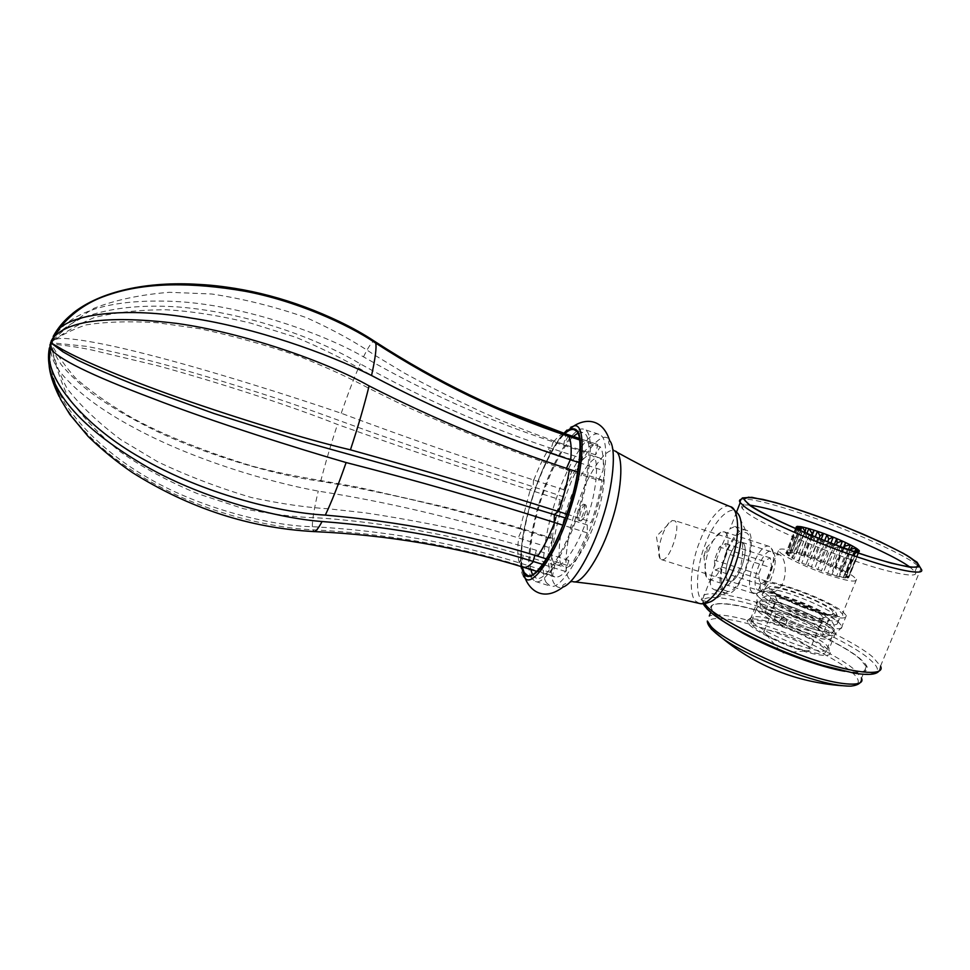 <?xml version="1.0" encoding="UTF-8"?>
<svg xmlns="http://www.w3.org/2000/svg" width="970" height="970" viewBox="0 0 970 970"><rect width="100%" height="100%" fill="white"/><g stroke="black" fill="none" stroke-linecap="round" stroke-linejoin="round"><path stroke-width="0.73" stroke-dasharray="4.85 3.64" d="M585.771 504.97L585.456 504.752C582.885 503.733 577.865 518.635 579.951 520.708L580.654 520.951C583.491 520.538 587.735 506.764 585.771 504.97L587.553 514.342L580.654 520.951M584.207 504.461C586.341 506.413 581.297 521.484 578.726 520.441L578.387 520.199C576.313 518.138 581.333 503.236 583.891 504.254L584.207 504.461M660.424 558.95L660.036 558.453C655.405 551.942 664.147 523.376 672.137 520.502L674.95 520.89C681.595 525.849 669.179 562.685 661.504 559.641L660.424 558.95M728.118 580.375L729.355 581.103C738.085 584.473 750.44 548.062 742.802 542.812L741.747 542.23C733.065 539.029 720.831 574.446 728.118 580.375C720.831 574.446 733.065 539.029 741.747 542.23L742.802 542.812C750.44 548.062 738.085 584.473 729.355 581.103L728.118 580.375M561.763 565.122C556.222 559.12 559.92 527.316 568.99 502.533C576.883 478.634 592.318 454.481 599.327 457.828L601.073 458.871C607.293 462.544 604.892 493.766 595.35 520.72C587.238 545.928 571.451 570.542 564.455 567.22L561.763 565.122M553.967 562.697C548.559 556.731 552.379 524.928 561.436 500.108C569.329 476.185 584.643 451.947 591.518 455.257L593.228 456.288C599.302 459.925 596.768 491.135 587.226 518.125C579.114 543.37 563.449 568.056 556.598 564.77L553.967 562.697M546.522 582.873C539.211 573.997 544.813 529.85 557.216 495.997C568.117 463.151 589.263 429.686 598.793 434.281L600.903 435.481C609.5 439.895 606.371 482.89 593.022 520.902C581.709 556.283 559.908 590.621 550.402 586.086L546.522 582.873M531.681 578.314C524.709 569.523 530.638 525.388 543.018 491.438C553.918 458.519 574.725 424.848 583.891 429.322L585.904 430.498C594.161 434.803 590.645 477.761 577.32 515.894C565.971 551.36 544.509 585.892 535.379 581.466L531.681 578.314M577.768 433.25L582.752 432.559L584.728 433.711C592.609 437.919 589.19 479.095 576.435 515.494C565.595 549.372 545.067 582.412 536.325 578.181L532.518 574.676M530.76 569.523C527.692 556.647 532.688 525 541.43 498.592C549.165 474.221 562.37 446.612 573.343 436.439M522.224 566.88C519.302 554.052 524.418 522.393 533.16 495.949C540.908 471.541 554.028 443.872 564.855 433.626M724.287 590.184C719.303 586.85 720.431 566.941 726.203 553.421C733.417 536.871 740.268 530.044 746.779 532.966C757.4 540.314 742.111 591.094 728.106 591.53L724.287 590.184M757.631 590.063L760.977 590.839C770.362 588.96 779.443 559.108 773.163 552.609C765.463 542.691 748.634 582.849 757.631 590.063M752.453 592.682C743.141 585.225 758.055 542.339 769.125 546.365L771.077 547.698C778.607 555.41 767.646 591.433 756.442 593.628L752.453 592.682M725.293 532.457C734.326 538.677 719.206 583.394 708.912 579.369L706.439 577.101C701.31 567.632 710.731 537.089 720.734 532.263L724.081 531.778L725.293 532.457M771.768 567.935L770.313 557.944L763.729 561.206L758.576 574.252L759.922 584.255L766.518 581.188L771.768 567.935L726.809 553.518L721.595 566.892L715.351 570.105L714.332 560.139L719.437 546.971L725.681 543.576L726.809 553.518M770.313 557.944L725.681 543.576M766.518 581.188L721.595 566.892M759.922 584.255L715.351 570.105M758.576 574.252L714.332 560.139M763.729 561.206L719.437 546.971M704.014 555.895L706.245 548.159L706.985 548.22C707.518 552.197 706.524 554.755 704.014 555.895M598.502 480.283L603.037 470.438C603.861 458.786 602.904 450.88 600.139 446.733L595.531 454.809L597.714 444.539L597.047 444.272C593.482 443.338 589.154 445.921 584.061 452.02L580.994 462.52L579.83 457.719C574.204 466.194 568.856 476.852 563.8 489.717L563.728 496.834L560.126 499.72L550.184 538.435L553.045 538.508L548.959 547.492C547.82 558.865 548.329 567.195 550.511 572.494L554.816 565.122L552.548 575.598L554.755 576.932C557.714 577.732 561.315 575.913 565.571 571.488L568.808 560.417L569.948 566.201C575.901 558.017 581.697 546.922 587.335 532.918L587.262 524.952L591.397 521.993C596.453 507.213 599.981 493.184 601.958 479.907L598.502 480.283L565.886 469.674C539.659 460.944 512.439 451.026 484.224 439.907C454.166 427.673 426.642 415.839 401.641 404.417L369.57 388.667C350.061 378.118 326.247 367.193 298.117 355.905C264.774 344.702 232 335.644 199.808 328.745L157.273 322.719C129.362 321.021 105.645 321.749 86.124 324.901C72.229 329.582 60.407 335.487 50.634 342.616L51.252 340.773M566.795 514.149L591.397 521.993M587.262 524.952L565.449 518.004M601.958 479.907L577.829 472.05M579.236 462.654L603.037 470.438M595.531 454.809L563.752 444.345C538.192 435.627 511.675 425.2 484.188 413.05C455.051 399.531 428.473 386.23 404.466 373.123L373.911 354.68C355.493 342.046 332.989 329.691 306.411 317.639C274.668 306.629 243.106 298.748 211.727 293.995L169.362 292.31C140.856 294.577 115.806 299.863 94.199 308.193C78.024 317.93 63.511 329.4 50.646 342.592L50.682 342.495C55.12 331.388 62.553 321.603 72.968 313.14M600.139 446.733L579.684 439.968M579.429 438.488L597.714 444.539M580.994 462.52L550.063 452.396C512.693 439.871 472.596 423.829 429.783 404.284C403.714 392.074 381.174 380.676 362.149 370.079C343.719 359.094 321.676 348.182 296.032 337.33L250.854 323.168C220.36 315.735 192.169 311.261 166.294 309.769C139.256 309.769 115.224 312.376 94.211 317.578C78.327 324.283 63.802 332.625 50.646 342.604L50.67 342.543C55.702 333.983 66.154 325.787 82.038 317.942C108.167 308.181 139.668 304.495 176.564 306.859C241.081 311.479 313.892 336.093 360.258 363.847C422.12 398.488 485.073 426.412 549.105 447.643L579.83 457.719M584.061 452.02L553.167 441.859C488.443 420.592 425.224 392.256 363.507 356.851C319.918 331.728 237.747 304.034 173.654 301.403C112.035 298.821 67.209 310.279 50.682 342.519L50.61 342.762C49.543 352.704 52.998 362.804 60.977 373.05C77.176 392.28 101.923 410.734 135.242 428.388C192.315 459.174 267.538 481.932 318.257 491.099C387.43 502.096 454.093 517.689 518.271 537.889L548.959 547.492M563.728 496.834L454.797 461.065L373.838 433.02C341.331 421.429 314.28 411.147 274.728 397.821C230.545 383.441 186.252 370.188 151.259 361.022C126.561 354.79 105.002 349.915 86.597 346.363L50.646 342.652C54.259 345.368 64.978 344.386 91.556 349.94L158.486 365.957C218.032 382.35 288.914 405.193 337.463 424.46C402.235 447.558 466.34 469.407 529.802 489.995L560.126 499.72M563.8 489.717L533.451 479.932C469.601 459.537 405.521 437.312 341.234 413.256C294.662 397.288 207.24 369.4 144.712 353.747C118.558 347.054 96.382 342.398 78.17 339.803C60.576 337.608 56.211 337.657 50.658 342.604L50.634 342.64C57.133 354.874 65.511 366.757 75.769 378.349C91.01 391.601 109.925 404.854 132.526 418.106C165.142 435.821 208.611 453.002 253.631 466.497C294.468 477.094 323.883 480.647 358.112 487.267L442.32 506.437C470.68 513.688 497.331 521.145 522.284 528.832L518.271 537.889M553.045 538.508L522.284 528.832L519.617 528.832C455.415 508.923 389.103 493.075 320.682 481.29C283.264 476.646 213.436 457.973 158.086 431.892C133.387 420.095 111.526 407.388 92.502 393.808C80.413 384.75 70.046 375.123 61.413 364.95C55.302 355.566 51.701 348.145 50.622 342.713L49.094 365.047M554.816 565.122L523.266 555.337C485.012 543.818 442.381 534.227 395.36 526.552C366.478 522.199 340.931 519.326 318.706 517.944C296.662 517.374 271.612 514.294 243.567 508.716L197.334 493.584C167.531 481.071 141.681 467.007 119.783 451.402C98.055 433.493 80.655 415.002 67.597 395.954C59.679 378.797 54.017 361.046 50.61 342.701L50.076 344.386M59.121 396.463C79.989 433.36 115.794 464.594 166.513 490.165C213.254 513.857 271.115 527.874 312.619 529.79C385.636 533.476 455.063 545.492 520.902 565.837L552.548 575.598M568.808 560.417L536.361 550.293C510.135 542.375 482.26 535.137 452.735 528.565C421.053 522.03 391.601 516.755 364.405 512.73L328.818 508.826C306.508 507.54 280.73 503.782 251.497 497.549C218.335 487.68 187.077 475.761 157.722 461.781L120.886 439.713C98.103 422.568 80.122 405.436 66.942 388.291C59.097 373.183 53.653 357.991 50.61 342.689L50.622 342.677M546.522 558.914L569.948 566.201M550.184 538.435L519.617 528.832M550.511 572.494L519.083 562.782C453.499 542.63 384.581 530.59 312.304 526.674C272.897 526.116 198.656 508.874 143.136 474.997C109.743 454.894 83.662 431.019 64.917 403.374C51.701 380.446 47.954 359.567 50.585 342.786L50.61 342.689M49.361 347.963L50.61 342.762M565.571 571.488L542.824 564.431M587.335 532.918L562.806 525.134M50.707 342.301L53.18 336.493M841.705 548.171L841.439 551.093L846.931 549.747L841.645 548.183L831.023 574.531L832.09 574.252L841.439 551.093M833.072 548.353L838.044 546.983L832.054 544.873L833.072 548.353L823.736 571.56L831.023 574.531M824.039 544.982L828.089 543.406L821.954 540.993L824.039 544.982L814.727 568.19L823.736 571.56M815.261 541.345L818.122 539.393L812.484 536.931L815.261 541.345L806.009 564.491L814.727 568.19M807.646 537.792L809.15 535.379L804.591 533.1L807.646 537.792L798.455 560.854L801.753 563.121L806.009 564.491M799.05 529.911L801.972 534.688L802.105 531.754L799.777 530.384M796.382 527.644L798.746 532.348L797.679 529.002M797.51 528.783L798.249 530.978L796.637 527.971M800.492 530.699L791.86 552.318L789.956 552.027L791.532 553.252L800.492 530.699M853.855 551.433L849.926 550.548L848.277 552.912L854.279 551.53M854.109 551.53L843.5 577.708L845.379 577.962L843.585 576.629L847.78 577.987L858.341 551.954L854.861 553.239L857.65 551.894M855.795 551.809L852.897 553.652L858.111 551.869M750.137 505.176C742.826 504.461 740.207 505.576 742.28 508.535L746.294 512.318C756.26 520.938 806.628 544.291 848.544 558.768C887.041 572.53 921.209 579.66 914.952 571.694L909.787 566.989M849.926 550.548L846.931 549.747M841.645 548.183L838.044 546.983M832.054 544.873L828.089 543.406M821.954 540.993L818.122 539.393M812.484 536.931L809.15 535.379M804.591 533.1L802.105 531.754M847.186 549.857L836.564 576.144L839.317 576.847L838.941 575.998L848.277 552.912M849.95 550.596L839.317 576.847M832.09 574.252L836.564 576.144M855.964 551.833L845.379 577.962M843.585 576.629L852.897 553.652M838.941 575.998L843.5 577.708M847.78 577.987L848.58 577.756L845.597 576.083L854.861 553.239M859.129 551.784L848.58 577.756M859.505 551.093L849.017 576.956L844.821 574.446L854.012 551.736M858.608 551.833L848.689 576.289M845.597 576.083L849.017 576.956M857.541 549.068L847.137 574.761L841.366 571.888L850.181 550.087M854.934 551.033L845.731 573.731M844.821 574.446L847.137 574.761M852.715 546.098L842.384 571.633L835.631 568.675L844.021 547.88M848.495 549.493L840.068 570.336M841.366 571.888L842.384 571.633M843.427 547.662L835.267 567.874L828.174 565.122L836.273 545.019M840.299 546.522L832.272 566.456M835.631 568.675L835.267 567.874M834.37 544.303L826.501 563.873L819.723 561.569L827.677 541.757M830.914 542.994L823.106 562.442M828.174 565.122L826.501 563.873M824.67 540.581L816.898 559.981L811.065 558.332L819.056 538.362M821.214 539.223L813.418 558.671M819.723 561.569L816.898 559.981M815.236 536.834L807.355 556.562L803.002 555.713L811.199 535.185M812.084 535.537L804.106 555.507M811.065 558.332L807.355 556.562M806.919 533.403L798.746 553.918L796.043 553.215L796.273 553.967L804.809 532.518M806.131 527.85L796.043 553.215M803.002 555.713L798.746 553.918M800.08 526.54L789.956 552.027M796.273 553.967L791.86 552.318M797.085 527.462L787.385 551.906L786.452 552.075L789.24 553.664L798.249 530.978L797.182 528.505M796.637 526.431L786.452 552.075M791.532 553.252L787.385 551.906M795.982 527.001L785.93 553.361L789.677 555.167L798.746 532.348M796.176 527.547L785.93 553.361M789.24 553.664L785.761 552.755M797.51 528.868L787.216 554.804L792.842 557.641L801.972 534.688M798.807 529.802L788.477 555.798M789.677 555.167L787.216 554.804M802.044 531.766L791.665 557.859L798.455 560.854M804.324 533.015L793.921 559.156M792.842 557.641L791.665 557.859M809.174 535.416L798.71 561.654M812.242 536.846L801.753 563.121M818.219 539.466L807.683 565.789M821.76 540.933L811.199 567.28M828.259 543.491L817.674 569.863M831.908 544.849L821.311 571.233M780.62 552.961C785.688 557.423 808.495 568.202 826.792 574.422C846.519 581.066 856.425 582.727 856.51 579.393L853.515 576.532C847.331 571.657 824.439 561.145 807.222 555.361C788.161 548.971 778.558 547.432 778.425 550.73L780.62 552.961M838.262 547.08L827.64 573.44M772.835 592.161C788.246 588.608 787.725 559.217 779.892 554.791L776.8 554.852C774.29 558.259 768.276 575.768 764.493 584.789L760.662 583.576L760.262 585.516C759.752 588.911 760.638 590.972 762.893 591.712L768.955 590.936L772.835 592.161C794.539 605.971 848.022 623.092 842.409 614.058L839.535 610.942C824.73 598.187 761.826 576.241 764.493 584.789M768.955 590.936C778.631 597.278 802.202 607.766 819.383 613.088C837.619 618.678 846.604 619.503 846.337 615.55L843.124 612.082C826.488 597.835 756.527 573.609 760.662 583.576M758.916 597.278C764.069 602.6 787.628 614.543 807.586 621.406C825.773 627.966 843.282 631.046 842.251 626.681L838.892 622.497C832.321 616.544 807.476 604.528 788.671 598.308C771.004 592.112 753.92 589.493 756.697 594.549L758.916 597.278M736.218 527.316C742.802 533.973 744.342 546.813 740.837 565.837C733.102 583.067 724.372 591.082 714.635 589.881L712.368 588.56C710.476 586.571 709.955 583.164 710.78 578.314C714.15 564.043 724.881 536.398 730.07 528.698L734.739 526.504L736.218 527.316M723.547 592.076L725.645 593.361C741.201 599.217 761.135 532.554 745.821 530.093C731.707 524.976 711.847 582.097 723.547 592.076M758.588 606.48C763.366 611.524 785.106 622.655 803.56 628.996C823.118 635.653 833.848 637.217 835.752 633.689L832.709 629.748C826.707 624.146 803.73 612.907 786.258 607.147C769.865 601.4 754.005 599.084 756.515 603.874L758.588 606.48M752.441 622C757.218 627.36 779.953 639.085 798.504 645.28C818.51 651.876 828.78 652.943 829.302 648.494L826.488 645.038C820.79 639.509 799.644 628.79 782.366 622.885C763.875 616.544 753.156 615.004 750.234 618.266L752.441 622M749.325 624.668C754.442 630.573 780.353 643.728 799.959 649.973C818.753 656.435 834.467 657.43 829.192 651.149L826.986 648.784C820.996 642.952 798.856 631.676 780.765 625.504C761.401 618.872 750.149 617.272 747.033 620.727L749.325 624.668M844.773 671.301L845.828 671.482C868.235 674.271 873.182 670.197 860.681 659.248C846.992 646.347 795.533 621.928 762.068 611.949C727.003 600.418 700.449 600.588 714.417 613.828L724.99 622.449M779.722 620.788C781.699 617.587 783.978 617.187 786.537 619.551C786.925 625.092 784.706 626.596 779.892 624.062L779.722 620.788M774.727 616.144L774.921 619.418C779.686 621.915 781.881 620.436 781.505 614.956C778.983 612.616 776.715 613.016 774.727 616.144M741.456 632.258C766.603 646.226 802.93 660.509 826.064 666.742C853.952 674.029 867.35 673.98 866.271 666.608L859.966 659.03C847.38 647.281 802.711 625.31 769.513 614.519C738.146 603.595 707.094 599.496 711.859 609.427L715.157 614.058C718.018 617.15 723.038 620.994 730.192 625.589M752.805 625.747C757.376 630.924 779.092 642.152 796.794 648.069C815.903 654.35 825.712 655.344 826.234 651.052L823.578 647.73C817.965 642.188 796.14 631.264 779.431 625.795C760.941 619.757 751.41 618.872 750.865 623.14L752.805 625.747M758.455 611.512C763.099 616.52 784.924 627.614 802.651 633.543C821.772 639.873 831.557 640.988 831.993 636.89L829.277 633.677C823.591 628.293 801.669 617.502 784.948 611.997C766.433 605.923 756.939 604.916 756.467 608.978L758.455 611.512M766.712 614.095C776.4 623.965 827.531 641.982 823.203 633.555L821.19 631.143C810.12 620.933 761.195 603.898 765.124 612.082L766.712 614.095M772.387 599.812C782.22 609.39 833.436 627.457 828.962 619.357L826.913 617.029C815.685 607.111 766.7 590.015 770.762 597.884L772.387 599.812M764.117 597.205C768.846 602.055 790.768 613.016 808.519 618.981C827.665 625.347 837.413 626.584 837.765 622.691L835.012 619.587C829.241 614.349 807.222 603.692 790.477 598.15C771.938 592.039 762.481 590.912 762.093 594.768L764.117 597.205M765.609 593.434C770.35 598.247 792.308 609.16 810.059 615.138C829.217 621.503 838.965 622.776 839.293 618.945L836.516 615.865C828.186 609.56 814.376 602.807 795.06 595.592C777.758 589.505 767.221 587.553 763.475 589.712L765.609 593.434M770.786 590.827C775.321 595.422 797.655 606.141 813.624 611.197C831.69 616.762 839.062 617.09 835.74 612.179L834.43 611.003C822.196 600.575 770.629 581.648 768.81 587.517L770.786 590.827M773.539 591.7C783.081 600.782 832.66 619.212 834.03 613.646L831.726 610.142C818.377 598.611 761.292 579.914 772.896 591.094L773.539 591.7M777.879 601.558C785.106 608.493 821.905 622.194 823.142 617.975L821.493 615.319C812.63 607.414 773.26 593.664 776.546 599.969L777.879 601.558M765.148 633.507L766.264 634.489C775.103 641.825 804.36 652.846 809.429 650.494L810.229 648.978L808.689 647.002C800.08 638.563 760.844 624.91 763.875 631.809L765.148 633.507M841.705 685.681L850.981 686.105C872.382 683.644 844.579 662.001 796.491 640.855C752.793 621.794 706.803 611.888 707.857 623.528M521.533 566.674C518.441 551.372 526.298 512.281 536.519 485.267C544.825 462.278 554.04 444.987 564.176 433.396M523.545 576.265C516.149 567.789 523.582 518.901 536.713 484.927C546.753 455.997 564.504 425.939 573.743 426.048M554.707 584.207C546.692 575.743 553.288 527.825 566.298 494.7C578.884 457.695 603.037 426.715 609.693 440.695C607.293 441.58 608.966 445.012 614.701 450.989C606.82 445.994 588.572 472.548 578.969 500.277C567.414 529.474 561.909 571.682 569.281 578.932L573.04 581.697C564.867 583.225 561.533 585.007 563.036 587.056C559.35 588.22 556.574 587.274 554.707 584.207M699.334 603.425L695.842 601.267C688.227 595.58 690.531 563.497 699.697 541.721C706.985 521.254 722.42 502.424 730.192 506.607L731.016 506.958M728.106 591.53L709.179 602.224L701.928 600.309C694.641 594.962 696.739 564.601 705.432 544.012C713.593 520.672 731.598 503.151 737.552 513.215L746.779 532.966M569.099 469.201L565.886 469.674L566.468 468.34M568.214 436.185L563.752 444.345L565.74 435.348M553.167 441.859L550.063 452.396L549.105 447.643M533.451 479.932L533.209 487.037L529.802 489.995M519.083 562.782L523.266 555.337L520.902 565.837M534.882 555.301L536.361 550.293L537.271 556.04M312.304 526.674C312.328 519.629 314.304 507.771 318.257 491.099M341.234 413.256C347.939 393.784 354.28 377.306 360.258 363.847M363.507 356.851C368.479 346.629 372.068 341.44 374.287 341.294L374.735 341.428M314.559 531.608L312.619 529.79M533.803 480.041C538.811 467.103 544.024 456.337 549.469 447.752M553.53 441.968C558.405 435.76 562.491 433.081 565.777 433.929M523.279 567.207L521.266 565.946M519.447 562.891C517.556 557.665 517.277 549.372 518.623 537.998M320.682 481.29C325.314 463.333 330.903 444.393 337.463 424.46M519.981 528.941L530.141 490.105M845.828 671.482L853.673 673.059C878.541 676.126 883.888 671.567 869.702 659.37C855.152 646.032 804.457 621.321 767.379 609.354C732.071 597.108 697.394 592.694 703.529 604.067M879.075 670.949L880.53 666.099L872.915 657.187C857.953 643.644 806.385 618.545 768.422 606.214C732.447 593.701 696.702 588.826 702.304 600.127L704.535 603.631M917.571 565.377L912.333 561.691C897.735 551.942 854.449 532.409 817.48 519.132C783.942 506.886 749.592 497.283 741.092 499.295M880.53 666.099L920.894 568.65L918.578 566.225M866.271 666.608L861.493 678.188L855.285 670.428C844.155 659.891 808.665 641.206 776.946 629.676C748.173 618.945 718.503 612.07 709.276 616.023M810.653 628.233C793.363 623.152 766.264 610.178 761.595 604.843L759.607 602.37C759.449 598.635 767.452 599.242 783.602 604.189C804.227 610.36 834.115 625.529 834.273 629.942L834.273 629.954C834.564 633.653 826.682 633.083 810.653 628.233M761.559 604.916L759.583 602.455C759.401 598.708 767.403 599.314 783.578 604.261C804.215 610.433 834.115 625.614 834.236 630.027L834.248 630.039C834.515 633.725 826.634 633.155 810.617 628.305C793.327 623.237 766.239 610.251 761.559 604.916M578.726 520.441L580.29 520.938M583.891 504.254L585.456 504.752M660.036 558.453L656.411 536.361L672.137 520.502M762.893 591.724L661.504 559.641M778.874 554.222L674.029 520.344M599.327 457.828L591.518 455.257M556.598 564.77L564.455 567.22M598.793 434.281L583.891 429.322M535.379 581.466L550.402 586.086M582.752 432.559L574.094 429.686M527.607 575.501L536.325 578.181M563.873 433.299C554.428 443.993 545.298 461.296 536.483 485.206C524.673 518.986 519.593 546.11 521.229 566.577M616.011 451.717L614.701 450.989M760.977 590.839L756.442 593.628M773.163 552.609L771.077 547.698M769.125 546.365L724.081 531.778M754.054 593.616L708.912 579.369M706.439 577.101L703.856 555.677M720.734 532.263L706.245 548.159M339.997 321.846L374.287 341.294C414.784 367.569 456.239 389.904 498.665 408.297M597.047 444.272L579.429 438.44M554.755 576.932L536.871 571.403M857.068 552.172L857.759 551.894M848.835 576.507L859.299 550.693M760.262 585.516L756.697 594.549M846.337 615.55L842.057 626.062M714.623 589.893L725.645 593.361M734.751 526.492L745.821 530.093M856.51 579.393L842.409 614.058M776.8 554.852L778.425 550.73M842.251 626.681L835.752 633.689M756.891 604.553L757.085 595.24M835.582 633.083L829.302 648.494M750.416 619.296L756.515 603.874M828.598 647.269L829.192 651.149M747.033 620.727L750.234 618.266M710.78 578.314L702.304 600.127L703.359 603.752M736.642 511.82L730.07 528.698M916.844 567.135L914.952 571.694M742.28 508.535L745.263 500.884M786.537 619.551L781.505 614.956M779.892 624.062L774.921 619.418M831.993 636.89L826.234 651.052M756.467 608.978L750.865 623.14M828.962 619.357L823.203 633.555M770.762 597.884L765.124 612.082M839.293 618.945L837.765 622.691M763.584 591.021L762.093 594.768M835.74 612.179L837.983 617.199M768.81 587.517L763.475 589.712M834.03 613.646L823.142 617.975M777.394 601.085L772.896 591.094M823.106 617.15L810.229 648.978M763.875 631.809L776.546 599.969M766.264 634.489L781.844 653.125L809.429 650.494M711.859 609.427L710.731 612.312M759.583 602.467L761.935 610.833L772.811 618.969L788.598 626.668L808.01 633.701C821.699 638.757 830.441 637.532 834.248 630.039L834.273 629.954C834.928 626.996 833.885 623.892 831.108 620.618C823.069 614.18 812.545 608.505 799.535 603.595C776.715 596.065 764.687 590.742 759.607 602.37L759.583 602.455M774.169 602.831C774.569 606.347 772.629 608.857 768.337 610.372C769.756 609.427 776.17 610.76 787.591 614.374C803.79 619.83 817.88 628.075 819.262 629.19C819.577 629.918 818.522 622.558 825.506 621.685C826.501 623.237 809.744 619.587 796.867 614.022C782.838 607.717 775.333 603.983 774.363 602.807L774.169 602.831"/><path stroke-width="1.45" d="M532.518 574.676L530.76 569.523M573.343 436.439L577.768 433.25M564.855 433.626C568.602 430.195 571.682 428.873 574.094 429.686L576.022 430.825C583.71 434.972 580.072 476.124 567.329 512.584C556.477 546.522 536.131 579.672 527.607 575.501L524.188 572.555L522.224 566.88M565.449 518.004L437.349 478.962L301.512 441.132L213.897 413.487L135.424 385.114C112.362 375.839 93.132 367.521 77.709 360.149L62.868 351.783L50.622 342.652L57.933 346.872C74.508 357.275 120.147 377.027 179.414 397.991C236.741 418.058 305.659 439.349 350.437 449.837C420.774 469.383 490.044 489.911 558.259 511.433L566.795 514.149M577.829 472.05L569.099 469.201C501.187 446.94 434.524 419.173 369.097 385.914C326.672 361.713 242.949 332.516 176.528 323.374C111.356 315.541 70.616 319.93 54.308 336.529L50.707 342.301M51.252 340.773L58.636 329.291C73.32 313.662 127.664 306.884 191.163 318.075C254.686 327.654 327.132 353.201 371.546 375.523C436.633 409.861 502.884 437.943 570.336 459.731L579.236 462.654M579.684 439.968L568.214 436.185C501.805 414.166 437.628 383.138 375.705 343.113C346.872 323.556 295.086 300.651 245.07 291.267C191.223 281.955 147.016 282.731 112.435 293.595C83.723 302.385 63.959 316.681 53.18 336.493M72.968 313.14C100.71 291.133 147.149 281.106 199.068 284.428C262.579 287.605 332.783 313.431 374.856 341.501C436.633 381.501 500.35 412.359 566.031 434.051L579.429 438.488M49.094 365.047C49.712 373.559 53.059 384.035 59.121 396.463M50.076 344.386L49.458 359.046C51.762 386.448 90.319 430.886 146.773 461.114C202.451 492.117 274.849 512.293 325.314 515.106C399.106 521.472 469.759 535.113 537.271 556.04L546.522 558.914M542.824 564.431L533.088 561.424C465.83 540.411 395.493 527.11 322.076 521.52C278.038 518.271 203.773 498.895 148.313 467.601C93.278 435.991 60.855 404.611 51.046 373.474C48.367 364.768 47.797 356.269 49.361 347.963M562.806 525.134L554.234 522.418C485.97 500.52 416.603 480.562 346.12 462.544C300.069 449.219 213.921 422.302 151.659 398.064C90.828 375.123 57.072 358.5 50.367 348.218L50.622 342.652M799.777 530.384L796.176 527.547L796.794 526.516L797.51 528.783M796.637 527.971L796.176 527.062M800.165 526.601L801.984 526.88L800.48 530.626L797.776 526.407L800.165 526.601L800.492 530.687M805.209 531.524L802.226 526.965L806.155 527.886L804.809 532.518M811.926 533.342L809.077 528.686L814.145 530.226L811.199 535.185M820.002 535.998L817.661 531.378L823.409 533.391L820.002 535.998L819.056 538.362M828.695 539.223L827.192 534.797L833.072 537.101L828.695 539.223L827.677 541.757M837.195 542.739L836.77 538.629L842.263 541.017L837.195 542.739L836.273 545.019M844.7 546.207L845.537 542.521L850.12 544.764L844.7 546.207L844.021 547.88M850.508 549.311L852.654 546.11L855.867 548.001L850.508 549.311L850.181 550.087M854.279 551.53L857.419 549.056L858.935 550.39L854.521 551.603L855.795 551.809M857.65 551.894L859.311 551.045L858.329 551.942L855.855 551.76M909.787 566.989L906.914 565.025C894.316 556.537 859.881 540.436 826.61 527.922C793.836 515.531 768.349 507.953 750.137 505.176M796.794 526.516L797.776 526.407M806.155 527.886L809.077 528.686M814.145 530.226L817.661 531.378M823.409 533.391L827.192 534.797M833.072 537.101L836.77 538.629M842.263 541.017L845.537 542.521M850.12 544.764L852.654 546.11M855.867 548.001L857.419 549.056M858.935 550.39L859.311 551.045M858.947 551.7L858.341 551.954M859.153 550.499L858.608 551.833M856.122 548.098L854.934 551.033M850.363 544.861L848.495 549.493M845.513 542.485L843.427 547.662M842.493 541.09L840.299 546.522M836.673 538.568L834.37 544.303M833.266 537.162L830.914 542.994M827.022 534.712L824.67 540.581M823.53 533.415L821.214 539.223M817.455 531.281L815.236 536.834M814.206 530.214L812.084 535.537M808.834 528.589L806.919 533.403M797.534 526.322L797.085 527.462M724.99 622.449L743.178 633.41C776.824 651.488 819.832 667.033 844.773 671.301M749.313 504.582C759.364 512.997 809.877 536.167 851.818 550.669C890.351 564.455 924.471 571.791 918.117 564.043L910.005 557.52C894.534 547.128 843.73 525 807.076 512.609C772.241 500.362 738.667 493.015 745.263 500.884L749.313 504.582M730.192 625.589L741.456 632.258M707.857 623.528L711.277 629.081L722.541 638.405C740.922 651.646 783.372 670.61 810.58 678.515C827.701 683.777 841.172 686.299 850.981 686.105C858.45 685.244 861.954 682.613 861.493 678.188C865.786 687.027 841.584 685.632 812.472 676.369C775.479 665.905 718.552 637.29 710.573 625.771L707.336 621.006C707.154 625.165 712.222 630.961 722.541 638.405C757 666.438 796.722 682.189 841.705 685.681M564.176 433.396C571.366 427.018 576.325 427.224 579.066 434.039C582.558 444.478 579.733 471.638 571.669 499.853C563.4 527.668 553.276 550.184 541.284 567.389C532.991 576.811 527.146 578.92 523.764 573.719L521.533 566.674M521.229 566.577L525.194 578.314C530.845 592.318 545.019 600.879 563.036 587.056C574.446 583.37 592.634 550.439 602.249 519.423C613.561 485.412 616.568 447.982 609.693 440.695C602.964 419.137 586.474 417.815 573.743 426.048C585.31 421.647 585.492 462.641 570.505 508.559C558.187 549.663 533.221 588.426 525.194 578.314L523.545 576.265M614.701 450.989C623.455 451.899 623.189 486.758 611.597 521.763C602.127 553.239 582.339 585.092 573.04 581.697C616.411 586.571 658.509 593.81 699.334 603.425C708.403 606.771 725.148 583.649 732.023 560.333C740.68 534.421 738.667 507.819 730.192 506.607C691.816 490.929 653.756 472.632 616.011 451.717M731.016 506.958L737.552 513.215C743.311 518.841 742.923 541.975 736.133 562.103C730.471 580.521 718.273 599.933 709.179 602.224C705.154 603.813 701.868 604.213 699.334 603.425M554.234 522.418L554.355 514.476L558.259 511.433M566.468 468.34L570.336 459.731M565.74 435.348L566.031 434.051M533.088 561.424L534.882 555.301M375.705 343.113C376.712 347.515 375.317 358.318 371.546 375.523M369.097 385.914C364.247 405.521 358.027 426.824 350.437 449.837M346.12 462.544C338.397 484.673 331.461 502.193 325.314 515.106M322.076 521.52C318.051 528.965 315.238 532.312 313.625 531.56C249.69 528.032 189.211 508.328 132.187 472.438C116.57 461.744 101.911 449.765 88.197 436.5L69.901 414.554L60.552 399.276L51.046 373.474M579.429 438.44L566.395 434.172M568.59 436.306C571.051 440.368 571.766 448.225 570.712 459.865M569.487 469.334C567.317 482.611 563.703 496.688 558.647 511.554M554.61 522.539C549.032 536.653 543.382 547.856 537.647 556.162M533.464 561.533C529.402 566.056 526.007 567.947 523.279 567.207C457.488 546.837 387.915 534.979 314.559 531.608M703.529 604.067L706.924 608.748C711.835 614.168 722.468 621.418 738.837 630.476C766.809 645.123 794.624 656.714 822.281 665.25L853.673 673.059C872.127 676.078 877.316 673.435 879.075 670.949M704.535 603.631L705.905 605.171C714.866 617.793 781.323 650.712 824.427 663.068C858.062 673.835 885.646 675.811 880.53 666.099M744.354 506.449C754.648 516.064 823.166 546.365 866.416 559.908C900.305 571.233 927.15 575.865 920.894 568.65L917.05 562.224L903.603 553.482L880.178 541.733L845.246 526.746C819.82 516.877 796.503 508.801 775.297 502.496L751.895 497.307L742.45 497.901C740.692 499.611 739.94 501.175 740.219 502.605L744.354 506.449M741.092 499.295C739.298 499.853 739.007 500.944 740.219 502.605L736.642 511.82M918.578 566.225L917.571 565.377M748.561 504.327C758.661 513.567 824.73 542.654 866.368 555.725L891.272 563.194L910.333 567.292L919.148 566.832C919.245 564.273 915.013 560.381 906.429 555.143C895.455 549.044 880.857 541.987 862.657 533.961C822.645 517.325 789.362 505.782 762.784 499.368L748.5 497.186L743.784 499.053L748.561 504.327M709.276 616.023L710.731 612.312M573.743 426.048L563.873 433.299M62.868 351.783L57.921 346.884M199.068 284.428C246.513 287.168 293.486 299.645 339.997 321.846M58.636 329.291C72.362 311.916 90.295 300.021 112.447 293.595M51.786 342.628L54.308 336.529M49.458 359.046L50.367 348.218M565.777 433.929L498.665 408.297M536.871 571.403L523.279 567.207M857.759 551.894L859.335 551.239M703.359 603.752C703.577 605.062 706.075 607.935 710.864 612.385C715.569 616.629 724.893 622.655 738.837 630.476L743.178 633.41M918.117 564.043L916.844 567.135"/></g></svg>
